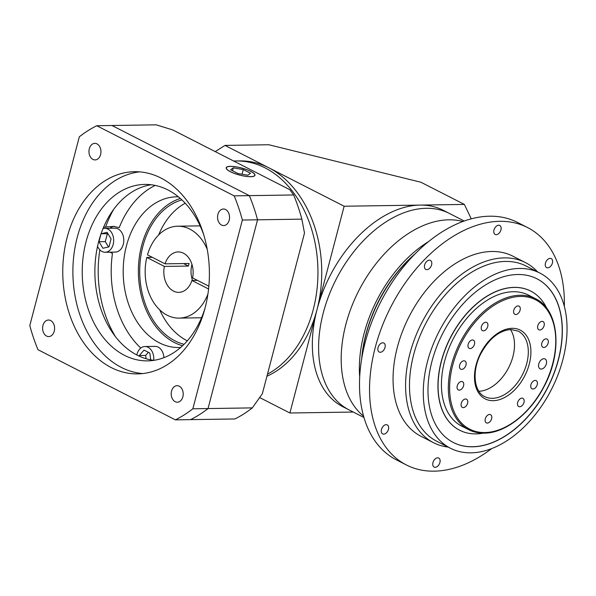 <?xml version="1.0" encoding="UTF-8"?>
<svg xmlns="http://www.w3.org/2000/svg" width="596" height="596" viewBox="0 0 596 596"><rect width="100%" height="100%" fill="white"/><g stroke="black" fill="none" stroke-linecap="round" stroke-linejoin="round"><path stroke-width="0.89" d="M233.647 161.017L236.299 160.98A110.297 79.983 -90.9 0 1 265.086 167.878A110.297 79.983 -90.9 0 1 317.944 270.577A110.297 79.983 -90.9 0 1 267.485 374.161A110.297 79.983 -90.9 0 0 317.944 270.577A110.297 79.983 -90.9 0 0 265.086 167.878A110.297 79.983 -90.9 0 0 236.299 160.98L240.099 160.92A110.297 79.983 -90.9 0 1 268.885 167.819L224.983 145.409L215.216 151.607M192.523 280.463A20.219 14.662 89.1 0 1 191.972 264.415A20.219 14.662 89.1 0 0 192.523 280.463M266.941 376.218A110.297 79.983 -90.9 0 0 317.012 309.615A110.297 79.983 -90.9 0 0 268.885 167.819L344.138 206.231L464.366 204.421L420.918 182.242L268.833 144.754L224.983 145.409M353.257 412.045L289.894 412.998L259.7 397.584M289.894 412.998L344.138 206.231M471.257 218.851L464.366 204.421M437.68 457.81A5.059 3.248 117 0 0 433.203 461.833A5.059 3.248 117 0 0 434.134 467.055A5.059 3.248 117 0 0 435.192 467.294A5.059 3.248 117 0 0 439.669 463.271A5.059 3.248 117 0 0 438.731 458.048A5.059 3.248 117 0 0 437.68 457.81M386.208 424.657A5.059 3.248 117 0 0 381.738 428.673A5.059 3.248 117 0 0 382.669 433.903A5.059 3.248 117 0 0 383.72 434.134A5.059 3.248 117 0 0 388.197 430.118A5.059 3.248 117 0 0 387.266 424.896A5.059 3.248 117 0 0 386.208 424.657M382.766 342.797A5.059 3.248 117 0 0 378.289 346.812A5.059 3.248 117 0 0 379.22 352.035A5.059 3.248 117 0 0 380.278 352.273A5.059 3.248 117 0 0 384.748 348.258A5.059 3.248 117 0 0 383.817 343.028A5.059 3.248 117 0 0 382.766 342.797M429.358 260.176A5.059 3.248 117 0 0 424.888 264.192A5.059 3.248 117 0 0 425.82 269.422A5.059 3.248 117 0 0 426.87 269.653A5.059 3.248 117 0 0 431.348 265.637A5.059 3.248 117 0 0 430.416 260.415A5.059 3.248 117 0 0 429.358 260.176M498.703 225.206A5.059 3.248 117 0 0 494.233 229.222A5.059 3.248 117 0 0 495.164 234.444A5.059 3.248 117 0 0 496.215 234.682A5.059 3.248 117 0 0 500.692 230.667A5.059 3.248 117 0 0 499.761 225.437A5.059 3.248 117 0 0 498.703 225.206M550.175 258.359A5.059 3.248 117 0 0 545.698 262.374A5.059 3.248 117 0 0 546.629 267.597A5.059 3.248 117 0 0 547.687 267.835A5.059 3.248 117 0 0 552.164 263.819A5.059 3.248 117 0 0 551.226 258.597A5.059 3.248 117 0 0 550.175 258.359M564.337 306.314A133.273 85.668 117 0 0 527.542 227.545A133.273 85.668 117 0 0 499.724 221.325A133.273 85.668 117 0 0 381.775 327.211A133.273 85.668 117 0 0 406.353 464.947A133.273 85.668 117 0 0 434.179 471.168A133.273 85.668 117 0 0 491.737 448.55M527.542 227.545L517.507 222.427A133.273 85.668 117 0 0 489.688 216.206A133.273 85.668 117 0 0 371.74 322.086A133.273 85.668 117 0 0 396.318 459.829L406.353 464.947M539.879 273.057L526.082 266.017A98.347 63.213 117 0 0 505.557 261.428A98.347 63.213 117 0 0 418.519 339.564A98.347 63.213 117 0 0 436.659 441.204L450.457 448.244A98.347 63.213 117 0 0 470.982 452.833A98.347 63.213 117 0 0 558.02 374.698A98.347 63.213 117 0 0 539.879 273.057A98.347 63.213 117 0 0 519.354 268.468A98.347 63.213 117 0 0 432.316 346.604A98.347 63.213 117 0 0 450.457 448.244M448.199 447.097A101.104 64.986 -63 0 1 433.523 442.701A101.104 64.986 -63 0 1 414.876 338.208A101.104 64.986 -63 0 1 504.35 257.882A101.104 64.986 -63 0 1 525.456 262.598A101.104 64.986 -63 0 1 537.629 271.91M543.917 358.725A5.513 3.546 117 0 0 539.037 363.106A5.513 3.546 117 0 0 540.05 368.805A5.513 3.546 117 0 0 541.205 369.066A5.513 3.546 117 0 0 546.085 364.678A5.513 3.546 117 0 0 545.064 358.978A5.513 3.546 117 0 0 543.917 358.725M489.584 414.458A4.597 2.958 117 0 0 485.517 418.116A4.597 2.958 117 0 0 486.366 422.862A4.597 2.958 117 0 0 487.327 423.078A4.597 2.958 117 0 0 491.395 419.428A4.597 2.958 117 0 0 490.545 414.674A4.597 2.958 117 0 0 489.584 414.458M465.565 398.992A4.597 2.958 117 0 0 461.498 402.643A4.597 2.958 117 0 0 462.347 407.388A4.597 2.958 117 0 0 463.308 407.604A4.597 2.958 117 0 0 467.368 403.954A4.597 2.958 117 0 0 466.526 399.201A4.597 2.958 117 0 0 465.565 398.992M461.542 381.514A4.597 2.958 117 0 0 457.475 385.165A4.597 2.958 117 0 0 458.324 389.911A4.597 2.958 117 0 0 459.285 390.127A4.597 2.958 117 0 0 463.345 386.476A4.597 2.958 117 0 0 462.503 381.723A4.597 2.958 117 0 0 461.542 381.514M463.956 360.789A4.597 2.958 117 0 0 459.888 364.439A4.597 2.958 117 0 0 460.738 369.185A4.597 2.958 117 0 0 461.699 369.401A4.597 2.958 117 0 0 465.767 365.75A4.597 2.958 117 0 0 464.917 361.005A4.597 2.958 117 0 0 463.956 360.789M472.442 339.973A4.597 2.958 117 0 0 468.374 343.624A4.597 2.958 117 0 0 469.223 348.369A4.597 2.958 117 0 0 470.177 348.585A4.597 2.958 117 0 0 474.245 344.935A4.597 2.958 117 0 0 473.403 340.182A4.597 2.958 117 0 0 472.442 339.973M485.703 322.235A4.597 2.958 117 0 0 481.635 325.885A4.597 2.958 117 0 0 482.484 330.631A4.597 2.958 117 0 0 483.438 330.847A4.597 2.958 117 0 0 487.506 327.197A4.597 2.958 117 0 0 486.664 322.443A4.597 2.958 117 0 0 485.703 322.235M518.066 305.912A4.597 2.958 117 0 0 513.998 309.562A4.597 2.958 117 0 0 514.84 314.308A4.597 2.958 117 0 0 515.801 314.524A4.597 2.958 117 0 0 519.868 310.874A4.597 2.958 117 0 0 519.019 306.128A4.597 2.958 117 0 0 518.066 305.912M542.084 321.386A4.597 2.958 117 0 0 538.017 325.036A4.597 2.958 117 0 0 538.858 329.782A4.597 2.958 117 0 0 539.82 329.998A4.597 2.958 117 0 0 543.887 326.347A4.597 2.958 117 0 0 543.038 321.594A4.597 2.958 117 0 0 542.084 321.386M546.107 338.863A4.597 2.958 117 0 0 542.04 342.514A4.597 2.958 117 0 0 542.882 347.259A4.597 2.958 117 0 0 543.843 347.475A4.597 2.958 117 0 0 547.91 343.825A4.597 2.958 117 0 0 547.061 339.072A4.597 2.958 117 0 0 546.107 338.863M535.208 380.404A4.597 2.958 117 0 0 531.14 384.055A4.597 2.958 117 0 0 531.99 388.801A4.597 2.958 117 0 0 532.943 389.017A4.597 2.958 117 0 0 537.011 385.366A4.597 2.958 117 0 0 536.162 380.613A4.597 2.958 117 0 0 535.208 380.404M521.947 398.143A4.597 2.958 117 0 0 517.879 401.793A4.597 2.958 117 0 0 518.729 406.539A4.597 2.958 117 0 0 519.682 406.755A4.597 2.958 117 0 0 523.75 403.105A4.597 2.958 117 0 0 522.901 398.352A4.597 2.958 117 0 0 521.947 398.143M535.499 298.685L528.6 295.162A73.532 47.263 117 0 0 513.245 291.727A73.532 47.263 117 0 0 448.177 350.15A73.532 47.263 117 0 0 461.736 426.14L468.635 429.664A73.532 47.263 -63 0 1 455.076 353.666A73.532 47.263 -63 0 1 520.144 295.251A73.532 47.263 -63 0 1 535.499 298.685C559.033 309.615 562.847 352.02 543.969 386.759C530.194 413.684 505.207 433.203 484.228 433.15C478.566 433.232 473.366 432.07 468.635 429.664A73.532 47.263 -63 0 0 483.982 433.098M530.626 291.034A78.128 50.22 117 0 0 530.559 291.004A78.128 50.22 117 0 0 514.251 287.361A78.128 50.22 117 0 0 445.115 349.427A78.128 50.22 117 0 0 459.523 430.17A78.128 50.22 117 0 0 459.583 430.2M546.823 308.37A78.128 50.22 117 0 0 530.686 291.072A78.128 50.22 117 0 0 514.378 287.421A78.128 50.22 117 0 0 445.242 349.494A78.128 50.22 117 0 0 459.65 430.238A78.128 50.22 117 0 0 475.958 433.881A78.128 50.22 117 0 0 483.118 433.15M517.768 274.503A91.911 59.078 117 0 0 436.428 347.52A91.911 59.078 117 0 0 453.377 442.515A91.911 59.078 117 0 0 472.568 446.806A91.911 59.078 117 0 0 553.908 373.781A91.911 59.078 117 0 0 536.959 278.786A91.911 59.078 117 0 0 517.768 274.503M453.318 442.485A91.911 59.078 117 0 0 472.442 446.739A91.911 59.078 117 0 0 553.758 373.767A91.911 59.078 117 0 0 536.892 278.757M525.456 262.598L512.918 256.198A101.104 64.986 117 0 0 491.812 251.482A101.104 64.986 117 0 0 402.337 331.801A101.104 64.986 117 0 0 420.977 436.294L433.523 442.701M478.901 391.267A36.766 23.631 117 0 0 508.693 367.553A36.766 23.631 117 0 0 510.422 329.521M250.685 171.38A14.706 3.628 14.7 0 0 235.569 166.798A14.706 3.628 14.7 0 0 226.338 167.796A14.706 3.628 14.7 0 0 230.436 171.685A14.706 3.628 14.7 0 0 245.559 176.26A14.706 3.628 14.7 0 0 254.79 175.261A14.706 3.628 14.7 0 0 250.685 171.38M230.309 171.685A14.893 3.673 14.7 0 0 245.619 176.319A14.893 3.673 14.7 0 0 254.969 175.306A14.893 3.673 14.7 0 0 250.812 171.372A14.893 3.673 14.7 0 0 235.502 166.738A14.893 3.673 14.7 0 0 226.16 167.752A14.893 3.673 14.7 0 0 230.309 171.685M208.853 286.192L192.583 277.892A20.219 14.662 -90.9 0 0 183.456 253.203A20.219 14.662 -90.9 0 0 178.174 251.937A20.219 14.662 -90.9 0 0 165.055 263.834L147.48 254.865A45.959 33.324 -90.9 0 1 177.787 226.204L198.036 225.899A45.959 33.324 -90.9 0 1 200.174 225.959M207.9 294.141A45.959 33.324 -90.9 0 1 179.172 318.108A45.959 33.324 -90.9 0 1 167.178 315.232A45.959 33.324 -90.9 0 1 146.802 257.45L164.377 266.419A20.219 14.662 -90.9 0 0 173.511 291.109A20.219 14.662 -90.9 0 0 178.785 292.375A20.219 14.662 -90.9 0 0 191.905 280.478L197.485 280.388M179.172 318.108L199.422 317.802A45.959 33.324 -90.9 0 0 201.56 317.675M181.884 199.883A73.532 53.32 -90.9 0 0 139.829 266.241A73.532 53.32 -90.9 0 0 174.956 340.86A73.532 53.32 -90.9 0 0 184.067 344.287M159.743 309.905A73.532 53.32 -90.9 0 0 186.98 340.674A73.532 53.32 -90.9 0 0 187.293 340.837M178.383 196.814A75.364 54.653 -90.9 0 0 176.714 196.807A75.364 54.653 -90.9 0 0 123.908 259.238A75.364 54.653 -90.9 0 0 159.311 342.812A75.364 54.653 -90.9 0 0 178.986 347.528A75.364 54.653 -90.9 0 0 180.655 347.461M180.327 198.468A75.364 54.653 -90.9 0 0 138.458 267.001A75.364 54.653 -90.9 0 0 174.501 342.581A75.364 54.653 -90.9 0 0 182.547 345.755M97.558 246.304A11.95 8.664 -90.9 0 0 102.072 251.505A11.95 8.664 -90.9 0 0 105.194 252.25A11.95 8.664 -90.9 0 0 113.56 242.356A11.95 8.664 -90.9 0 0 107.951 229.102A11.95 8.664 -90.9 0 0 104.829 228.357A11.95 8.664 -90.9 0 0 102.996 228.655M105.194 252.25L115.319 252.101A11.95 8.664 -90.9 0 0 123.685 242.2A11.95 8.664 -90.9 0 0 118.075 228.953A11.95 8.664 -90.9 0 0 114.954 228.208L104.829 228.357M153.694 360.319A11.95 8.664 -90.9 0 0 148.061 347.267A11.95 8.664 -90.9 0 0 144.94 346.522A11.95 8.664 -90.9 0 0 136.812 354.97M163.893 357.675A11.95 8.664 -90.9 0 0 158.186 347.118A11.95 8.664 -90.9 0 0 155.064 346.373L144.94 346.522M110.327 252.175A13.79 9.998 -90.9 0 0 111.75 253.076A13.79 9.998 -90.9 0 0 112.465 253.397L109.955 252.183M98.072 247.37L97.334 247.377M103.615 227.188L113.516 226.391L119.222 227.627A91.911 66.655 -90.9 0 1 155.213 185.416M114.387 226.398A13.79 9.998 -90.9 0 0 109.969 228.283M207.229 249.292A45.959 33.324 -90.9 0 0 177.787 226.204M175.395 419.86A156.249 113.307 -90.9 0 0 192.851 408.782L242.363 220.036A156.249 113.307 -90.9 0 0 234.161 195.86L96.768 125.726A156.249 113.307 -90.9 0 0 79.32 136.804L29.8 325.55A156.249 113.307 -90.9 0 0 38.002 349.725L175.395 419.86L234.884 418.966A156.249 113.307 -90.9 0 0 252.331 407.887L262.337 393.777L304.496 233.058L301.852 219.142A156.249 113.307 -90.9 0 0 293.642 194.966L289.768 189.662L172.78 129.943L156.249 124.832L111.959 125.503L249.344 195.637L293.642 194.966M192.851 408.782L208.034 408.558A156.249 113.307 -90.9 0 1 190.586 419.629A156.249 113.307 -90.9 0 0 208.034 408.558L252.331 407.887M242.363 220.036L257.554 219.805L208.034 408.558L257.554 219.805L301.852 219.142M234.161 195.86L249.344 195.637A156.249 113.307 -90.9 0 1 257.554 219.805A156.249 113.307 -90.9 0 0 249.344 195.637L111.959 125.503L96.768 125.726M150.706 359.85L149.827 353.055L144.031 350.098L139.33 355.514L139.427 356.244M100.918 234.221L98.951 241.723L102.922 248.264L108.986 246.848L111.072 238.884L107.101 232.351L101.082 233.759M148.359 352.31L145.655 355.417L139.33 355.514M145.655 355.417L146.087 358.725M107.839 233.558L107.369 233.669L105.276 241.626L108.517 246.953M105.276 241.626L98.951 241.723M107.369 233.669L101.074 233.766M185.222 203.236A73.532 53.32 -90.9 0 0 158.618 234.988M146.802 257.45L152.375 257.368M191.905 280.478L208.57 288.986M183.523 263.559L188.425 266.062L164.377 266.419M188.425 266.062A20.219 14.662 89.1 0 1 189.103 263.477L165.055 263.834M233.319 167.834L230.615 169.778L237.856 173.473L247.802 175.224L250.514 173.28L243.272 169.584L233.319 167.834L232.552 170.769M242.058 174.211L243.272 169.584M415.166 253.814A110.752 71.192 117 0 0 361.712 358.524M415.233 253.74A108.919 70.008 117 0 0 361.697 358.628A108.919 70.008 117 0 1 415.233 253.74M462.921 221.503A110.297 70.894 117 0 0 448.915 219.812A110.297 70.894 117 0 0 354.136 300.54A110.297 70.894 117 0 0 363.553 416.157A110.297 70.894 117 0 1 354.136 300.54A110.297 70.894 117 0 1 448.915 219.812A110.297 70.894 117 0 1 462.921 221.503M464.232 221.027L449.369 213.435A110.297 70.894 117 0 0 426.341 208.295A110.297 70.894 117 0 0 328.731 295.914A110.297 70.894 117 0 0 349.077 409.906L342.804 406.71A110.297 70.894 117 0 1 322.466 292.718A110.297 70.894 117 0 1 420.068 205.091A110.297 70.894 117 0 1 443.096 210.239L449.369 213.435A110.297 70.894 117 0 0 426.341 208.295A110.297 70.894 117 0 0 328.731 295.914A110.297 70.894 117 0 0 349.077 409.906L363.94 417.498M359.679 376.933A110.297 70.894 -63 0 1 428.882 241.365M50.645 320.551A8.269 5.997 -90.9 0 0 48.485 320.03A8.269 5.997 -90.9 0 0 42.688 326.884A8.269 5.997 -90.9 0 0 46.577 336.055A8.269 5.997 -90.9 0 0 48.738 336.576A8.269 5.997 -90.9 0 0 54.534 329.722A8.269 5.997 -90.9 0 0 50.645 320.551M96.992 143.889A8.269 5.997 -90.9 0 0 94.831 143.368A8.269 5.997 -90.9 0 0 89.035 150.222A8.269 5.997 -90.9 0 0 92.924 159.393A8.269 5.997 -90.9 0 0 95.084 159.914A8.269 5.997 -90.9 0 0 100.88 153.06A8.269 5.997 -90.9 0 0 96.992 143.889M225.586 209.531A8.269 5.997 -90.9 0 0 223.425 209.01A8.269 5.997 -90.9 0 0 217.637 215.864A8.269 5.997 -90.9 0 0 221.518 225.035A8.269 5.997 -90.9 0 0 223.679 225.556A8.269 5.997 -90.9 0 0 229.475 218.702A8.269 5.997 -90.9 0 0 225.586 209.531M179.24 386.193A8.269 5.997 -90.9 0 0 177.079 385.679A8.269 5.997 -90.9 0 0 171.283 392.526A8.269 5.997 -90.9 0 0 175.172 401.704A8.269 5.997 -90.9 0 0 177.332 402.218A8.269 5.997 -90.9 0 0 183.128 395.364A8.269 5.997 -90.9 0 0 179.24 386.193M203.847 235.107A88.238 63.988 -90.9 0 0 167.908 189.938A88.238 63.988 -90.9 0 0 144.88 184.417A88.238 63.988 -90.9 0 0 83.06 257.502A88.238 63.988 -90.9 0 0 124.512 355.35A88.238 63.988 -90.9 0 0 147.54 360.871A88.238 63.988 -90.9 0 0 204.957 308.423M151.213 184.753A88.238 63.988 -90.9 0 0 95.278 261.637A88.238 63.988 -90.9 0 0 137.169 355.156A88.238 63.988 -90.9 0 0 153.857 360.342M160.942 178.025A101.104 73.315 -90.9 0 0 134.562 171.7A101.104 73.315 -90.9 0 0 63.727 255.446A101.104 73.315 -90.9 0 0 111.221 367.561A101.104 73.315 -90.9 0 0 137.609 373.886A101.104 73.315 -90.9 0 0 208.444 290.14A101.104 73.315 -90.9 0 0 160.942 178.025M139.628 171.864A101.104 73.315 -90.9 0 0 73.479 258.746A101.104 73.315 -90.9 0 0 121.346 367.412A101.104 73.315 -90.9 0 0 142.667 373.565M512.188 328.307A38.606 24.816 -63 0 1 529.27 364.096A38.606 24.816 -63 0 1 493.197 400.676A38.606 24.816 -63 0 1 476.115 364.894A38.606 24.816 -63 0 1 512.188 328.307M492.4 398.314A36.766 23.631 117 0 0 524.934 369.103A36.766 23.631 117 0 0 518.155 331.108L510.958 329.506C499.21 330.482 489.13 338.61 480.719 353.912C471.585 371.45 474.096 391.93 484.727 396.601A36.766 23.631 117 0 0 492.4 398.314M484.839 432.554A72.608 46.674 117 0 0 552.686 363.739A72.608 46.674 117 0 0 520.546 296.435A72.608 46.674 117 0 0 452.699 365.244A72.608 46.674 117 0 0 484.839 432.554M112.465 253.397A91.911 66.655 -90.9 0 0 140.798 348.057M105.574 227.158A101.104 73.315 89.1 0 1 113.627 209.434M115.542 336.8A101.104 73.315 89.1 0 1 99.86 249.843M226.189 168.355L226.338 167.796M254.641 175.82L254.79 175.261"/></g></svg>
